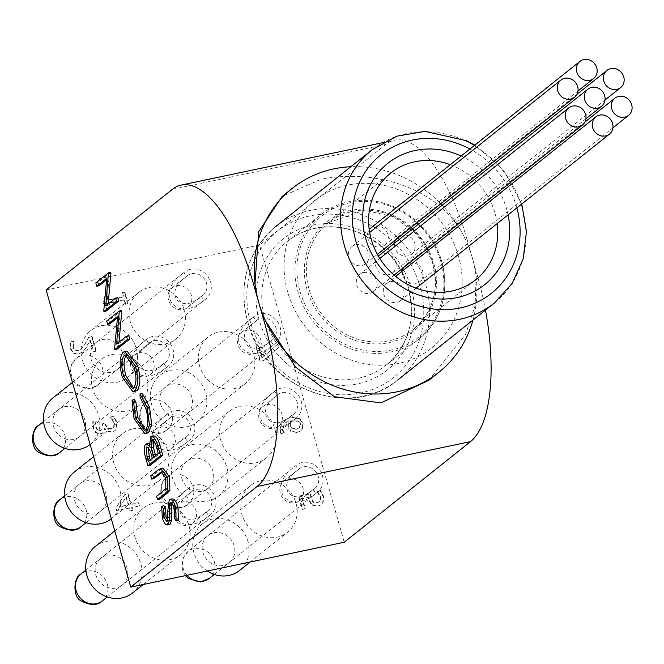 <?xml version="1.0" encoding="UTF-8"?>
<svg xmlns="http://www.w3.org/2000/svg" width="664" height="664" viewBox="0 0 664 664"><rect width="100%" height="100%" fill="white"/><g stroke="black" fill="none" stroke-linecap="round" stroke-linejoin="round"><path stroke-width="0.5" stroke-dasharray="3.32 2.49" d="M312.014 504.698L318.205 505.985L321.559 504.457L323.094 502.731L323.658 496.431L320.596 490.48L317.367 491.152L321.036 497.037L320.629 500.764L317.267 502.756L313.599 502.1L311.441 498.423L310.652 493.609L298.916 496.074L302.635 509.122L305.307 508.558L302.469 498.581L308.536 497.303L309.026 499.486L312.014 504.698L311.607 505.022L317.807 506.308L321.152 504.781L322.687 503.055L323.26 496.747L320.189 490.796L317.433 491.385M317.027 491.709L320.637 497.361L320.231 501.079L316.861 503.08L313.192 502.416L311.034 498.747L310.254 493.933L298.518 496.398L302.228 509.446L304.909 508.881L302.062 498.896L308.137 497.626L308.619 499.809L311.607 505.022M125.994 497.095L128.268 505.088L119.379 506.964L126.401 496.772L128.675 504.773L119.777 506.64L126.401 496.772M132.402 510.467L131.596 507.636L139.423 505.993L138.552 502.93L130.725 504.574L127.737 494.074L124.525 494.746L115.818 507.852L116.648 510.782L129.14 508.151L129.953 510.989L132.402 510.467L132.808 510.151L132.003 507.313L139.822 505.669L138.95 502.606L131.132 504.25L128.135 493.75L124.932 494.431L116.225 507.528L117.055 510.458L129.546 507.835L130.352 510.666L132.808 510.151M95.915 351.48L91.74 336.814L88.511 337.495L84.668 344.392L80.668 349.48L77.887 350.799L74.692 350.227L72.94 347.513L73.248 341.238L69.994 341.918L70.367 348.293C71.837 352.85 74.6 354.775 78.642 354.07L82.851 351.878L85.839 347.878L89.955 340.358L93.275 352.036L96.321 351.156L92.147 336.499L88.918 337.179L85.067 344.068L81.066 349.156L78.286 350.476L75.098 349.903L73.347 347.189L73.646 340.914L70.401 341.603L70.774 347.977C72.243 352.526 74.999 354.452 79.049 353.746L83.249 351.555L86.237 347.562L90.354 340.034L93.682 351.712L96.321 351.156M82.851 351.878L82.245 352.418L82.851 351.878M127.671 303.797L124.367 292.202L122.043 292.691L123.272 297.007L108.008 300.211L106.779 295.895L104.696 296.335L104.281 301.248L102.92 301.912L103.625 304.386L124.143 300.07L125.347 304.286L127.671 303.797L128.077 303.473L124.774 291.878L122.442 292.368L123.678 296.683L108.415 299.887L107.186 295.58L105.103 296.011L104.68 300.925L103.327 301.597L104.032 304.062L124.55 299.746L125.745 303.963L128.077 303.473M97.591 429.716L96.072 426.977L95.815 423.416L96.371 420.602L93.143 421.283L93.499 427.782L96.222 432.521L101.036 433.75L102.978 432.862L104.87 428.288L107.485 431.127L112.158 431.899L115.113 430.554L116.69 428.72L117.13 422.42L113.876 416.228L110.647 416.901L114.432 422.785L114.191 426.653L111.021 428.712L107.311 427.981L105.095 423.217L102.563 423.748L101.974 429.757L100.422 430.446L97.193 430.04L95.666 427.292L95.815 423.416M95.417 423.732L95.965 420.926L92.736 421.607L93.101 428.106L95.815 432.837L100.629 434.073L102.58 433.177L104.688 428.562L107.078 431.451L111.76 432.222L114.706 430.87L116.291 429.044L116.723 422.744L113.469 416.544L110.241 417.224L114.034 423.109L113.785 426.977L112.764 428.114L110.614 429.035L106.904 428.305L104.688 423.541L102.165 424.072L101.575 430.081L100.023 430.77L97.193 430.04M290.259 421.15L298.178 421.217L300.319 423.914L299.14 428.114L296.302 429.309L291.869 428.529L290.209 425.649L290.666 420.827L298.584 420.893L300.726 423.591L299.539 427.79L296.708 428.986L292.276 428.205L290.616 425.325L290.666 420.827M290.948 430.894L297.497 432.256L300.966 430.662L302.585 428.811L303.207 423.043L299.647 418.237L290.492 417.39L283.262 420.47L281.71 421.997L280.332 430.82L281.411 433.451L284.341 432.837L282.847 429.84L284.806 423.101L288.466 421.283L288.292 426.57L290.948 430.894L290.55 431.218L297.099 432.571L300.56 430.986L302.178 429.135L302.801 423.366L299.248 418.561L299.647 418.237M299.248 418.561L290.085 417.714L282.856 420.785L281.304 422.312L279.926 431.144L281.005 433.775L283.943 433.152L282.441 430.164L284.408 423.424L288.068 421.607L287.885 426.894L290.55 431.218M263.5 360.793L279.926 346.434L278.963 343.039L261.965 358.137L258.47 345.861L255.789 346.425L260.089 361.507L263.5 360.793L280.332 346.11L279.37 342.724L262.371 357.813L258.869 345.537L256.196 346.102L260.495 361.191L263.907 360.469M46.123 289.952L259.591 245.049L344.243 542.231M260.952 480.686A29.797 27.158 -128.5 0 1 293.695 497.344A29.797 27.158 -128.5 0 1 287.562 532.221A29.797 27.158 -128.5 0 1 247.755 525.838A29.797 27.158 -128.5 0 1 250.419 485.616A29.797 27.158 -128.5 0 1 260.952 480.686M239.787 406.393A29.797 27.158 -128.5 0 1 272.531 423.051A29.797 27.158 -128.5 0 1 266.397 457.928A29.797 27.158 -128.5 0 1 226.59 451.545A29.797 27.158 -128.5 0 1 229.263 411.323A29.797 27.158 -128.5 0 1 239.787 406.393M218.622 332.1A29.797 27.158 -128.5 0 1 251.365 348.758A29.797 27.158 -128.5 0 1 245.232 383.634A29.797 27.158 -128.5 0 1 205.425 377.252A29.797 27.158 -128.5 0 1 208.098 337.03A29.797 27.158 -128.5 0 1 218.622 332.1M111.602 354.609A29.797 27.158 -128.5 0 1 144.354 371.267A29.797 27.158 -128.5 0 1 138.212 406.144A29.797 27.158 -128.5 0 1 98.405 399.761A29.797 27.158 -128.5 0 1 101.077 359.539A29.797 27.158 -128.5 0 1 111.602 354.609M132.767 428.902A29.797 27.158 -128.5 0 1 165.51 445.561A29.797 27.158 -128.5 0 1 159.377 480.437A29.797 27.158 -128.5 0 1 119.57 474.054A29.797 27.158 -128.5 0 1 122.242 433.833A29.797 27.158 -128.5 0 1 132.767 428.902M153.932 503.196A29.797 27.158 -128.5 0 1 186.675 519.854A29.797 27.158 -128.5 0 1 180.542 554.731A29.797 27.158 -128.5 0 1 140.735 548.348A29.797 27.158 -128.5 0 1 143.399 508.126A29.797 27.158 -128.5 0 1 153.932 503.196M149.201 287.487A29.797 27.158 -128.5 0 1 181.944 304.145A29.797 27.158 -128.5 0 1 175.811 339.022A29.797 27.158 -128.5 0 1 136.004 332.639A29.797 27.158 -128.5 0 1 138.668 292.417A29.797 27.158 -128.5 0 1 149.201 287.487M458.525 256.329A94.089 85.756 51.5 0 0 308.453 206.056A94.089 85.756 51.5 0 0 352.435 360.477A94.089 85.756 51.5 0 0 458.525 256.329M472.984 320.048A117.611 107.195 51.5 0 0 476.113 276.913A117.611 107.195 51.5 0 0 472.303 257.873A117.611 107.195 51.5 0 0 465.447 239.472A117.611 107.195 51.5 0 0 350.824 166.747M102.115 339.586A17.247 15.72 -128.5 0 1 122.657 361.249A17.247 15.72 -128.5 0 1 95.541 366.951A17.247 15.72 -128.5 0 1 102.115 339.586M101.152 325.767A29.797 27.158 -128.5 0 1 133.904 342.425A29.797 27.158 -128.5 0 1 127.762 377.301A29.797 27.158 -128.5 0 1 87.963 370.919A29.797 27.158 -128.5 0 1 90.628 330.697A29.797 27.158 -128.5 0 1 101.152 325.767M213.866 532.785A17.247 15.72 -128.5 0 1 234.409 554.457A17.247 15.72 -128.5 0 1 207.292 560.159A17.247 15.72 -128.5 0 1 213.866 532.785M207.284 571.032A29.797 27.158 -128.5 0 1 202.379 523.896A29.797 27.158 -128.5 0 1 212.903 518.966A29.797 27.158 -128.5 0 1 245.655 535.632A29.797 27.158 -128.5 0 1 239.513 570.5M192.701 458.492A17.247 15.72 -128.5 0 1 213.244 480.163A17.247 15.72 -128.5 0 1 186.127 485.865A17.247 15.72 -128.5 0 1 192.701 458.492M191.738 444.672A29.797 27.158 -128.5 0 1 224.49 461.339A29.797 27.158 -128.5 0 1 218.348 496.207A29.797 27.158 -128.5 0 1 178.55 489.833A29.797 27.158 -128.5 0 1 181.214 449.603A29.797 27.158 -128.5 0 1 191.738 444.672M171.536 384.199A17.247 15.72 -128.5 0 1 192.079 405.87A17.247 15.72 -128.5 0 1 164.963 411.572A17.247 15.72 -128.5 0 1 171.536 384.199M170.582 370.379A29.797 27.158 -128.5 0 1 203.325 387.046A29.797 27.158 -128.5 0 1 197.191 421.914A29.797 27.158 -128.5 0 1 157.385 415.539A29.797 27.158 -128.5 0 1 160.049 375.309A29.797 27.158 -128.5 0 1 170.582 370.379M106.846 555.295A17.247 15.72 -128.5 0 1 127.388 576.966A17.247 15.72 -128.5 0 1 100.272 582.668A17.247 15.72 -128.5 0 1 106.846 555.295M95.359 546.406A29.797 27.158 -128.5 0 1 105.883 541.475A29.797 27.158 -128.5 0 1 138.635 558.142A29.797 27.158 -128.5 0 1 132.493 593.01M85.681 481.002A17.247 15.72 -128.5 0 1 106.223 502.673A17.247 15.72 -128.5 0 1 79.107 508.375A17.247 15.72 -128.5 0 1 85.681 481.002M74.194 472.112A29.797 27.158 -128.5 0 1 84.726 467.182A29.797 27.158 -128.5 0 1 117.47 483.849A29.797 27.158 -128.5 0 1 111.336 518.717A29.797 27.158 -128.5 0 1 111.295 518.742M64.524 406.708A17.247 15.72 -128.5 0 1 85.058 428.38A17.247 15.72 -128.5 0 1 57.951 434.082A17.247 15.72 -128.5 0 1 64.524 406.708M53.037 397.819A29.797 27.158 -128.5 0 1 63.561 392.889A29.797 27.158 -128.5 0 1 96.305 409.547A29.797 27.158 -128.5 0 1 90.171 444.423A29.797 27.158 -128.5 0 1 90.138 444.448M485.467 310.096A137.058 51.286 -101.9 0 0 477.632 276.597L466.966 239.148L465.447 239.472C441.635 187.455 373.849 168.258 320.596 179.421L282.2 196.37M178.425 520.526L176.89 517.895L176.665 508.06C175.412 503.885 174.01 502.026 172.457 502.49L171.901 503.395M170.565 502.781L172.839 502.308L170.988 502.797M170.183 524.17C168.166 525.058 166.315 522.792 164.63 517.364L163.942 505.76M167.544 520.186L169.179 520.875L170.108 517.131L169.942 511.139L171.519 499.145L172.167 498.813M159.825 499.112L158.879 495.776L168.075 488.272L168.033 477.748L163.618 471.432L161.178 471.93M161.344 471.905L163.618 471.432L161.551 472.61M153.99 478.636L153.044 475.299L162.871 468.045M150.197 465.298L148.13 458.052C146.022 451.263 145.939 446.499 147.898 443.759L148.578 443.411M149.184 443.403L151.799 445.909L152.994 436.19L153.733 435.825M147.159 433.409L136.311 417.947L134.335 399.637M145.375 429.815L147.698 429.309C150.769 425.582 150.96 418.611 148.271 408.385L142.395 396.798L142.312 393.279M135.332 391.387L124.575 376.737C121.454 364.387 121.786 356.045 125.571 351.696L126.99 350.99M117.096 349.098L119.835 315.939L117.428 317.857M109.9 323.858L108.954 320.521L121.57 310.47M118.98 342.167L118.856 343.603L128.758 335.71M106.24 311.001L108.979 277.842L106.572 279.76M99.052 285.752L98.098 282.424L110.722 272.364M108.132 304.062L108 305.506L117.91 297.613M466.966 239.148A137.058 51.286 -101.9 0 0 394.648 140.179A137.058 51.286 -101.9 0 0 385.867 144.437L259.591 245.049M428.786 380.323L465.613 334.374L475.092 305.647L476.113 276.913L477.632 276.597M105.725 305.979L108 305.506M95.823 282.906L98.098 282.424M106.705 278.324L108.979 277.842M103.767 310.777L106.041 310.296M116.573 344.085L118.856 343.603M106.68 321.002L108.954 320.521M117.561 316.421L119.835 315.939M114.615 348.874L116.897 348.401M122.292 377.218L124.575 376.737M123.288 352.169L125.571 351.696M133.481 387.876L135.796 387.369C138.776 383.742 139.008 376.969 136.493 367.034L127.662 354.468L126.55 354.999M133.522 387.842L135.796 387.369M134.219 367.516L136.493 367.034M134.037 418.428L136.311 417.947M140.112 397.271L142.395 396.798M145.997 408.866L148.271 408.385M145.424 429.782L147.698 429.309M150.711 436.671L152.994 436.19M149.524 446.391L151.799 445.909M145.615 444.241L147.898 443.759M150.23 459.845L150.537 460.932L154.588 457.712L153.948 455.471C152.595 449.76 150.902 446.963 148.869 447.071L148.296 447.934M148.263 461.414L150.537 460.932M152.305 458.193L154.588 457.712M151.666 455.952L153.948 455.471M146.985 447.353L149.267 446.872L147.433 447.378M155.567 455.595L155.874 456.683L160.572 452.939L159.219 448.192C157.816 442.324 156.057 439.427 153.94 439.526L153.359 440.365M153.6 457.156L155.874 456.683M158.289 453.421L160.572 452.939M156.936 448.673L159.219 448.192M152.064 439.809L154.347 439.327L152.504 439.825M150.769 475.781L153.044 475.299M165.751 478.229L168.033 477.748M165.792 488.745L168.075 488.272M156.604 496.257L158.879 495.776M169.245 499.619L171.519 499.145M167.668 511.612L169.942 511.139M167.834 517.613L170.108 517.131M166.905 521.356L169.179 520.875M162.348 517.845L164.63 517.364M174.391 508.541L176.665 508.06M174.607 518.376L176.89 517.895M189.248 290.965A12.541 11.437 51.5 0 0 172.134 287.811A12.541 11.437 51.5 0 0 170.648 304.278A12.541 11.437 51.5 0 0 187.771 307.432A12.541 11.437 51.5 0 0 189.248 290.965M186.659 276.274C184.368 278.847 170.25 286.267 176.499 299.613C187.29 309.648 198.445 298.161 201.333 296.401A12.541 11.437 51.5 0 0 202.91 295.364A12.541 11.437 51.5 0 0 204.031 278.432A12.541 11.437 51.5 0 0 187.273 275.743A12.541 11.437 51.5 0 0 186.659 276.274L183.928 272.531C180.998 274.772 162.522 287.421 171.777 303.099C183.895 316.745 201.366 302.701 204.064 300.145A17.156 15.637 51.5 0 0 205.782 298.974A17.156 15.637 51.5 0 0 207.566 276.133A17.156 15.637 51.5 0 0 184.99 271.692A17.156 15.637 51.5 0 0 184.401 272.14A17.156 15.637 51.5 0 0 183.928 272.531M201.333 296.401L204.064 300.145M151.658 358.087A12.541 11.437 51.5 0 0 134.535 354.933A12.541 11.437 51.5 0 0 133.057 371.4A12.541 11.437 51.5 0 0 150.172 374.554A12.541 11.437 51.5 0 0 151.658 358.087M149.068 343.396C146.769 345.969 132.651 353.389 138.9 366.736C149.699 376.77 160.854 365.283 163.742 363.523A12.541 11.437 51.5 0 0 165.311 362.486A12.541 11.437 51.5 0 0 166.44 345.554A12.541 11.437 51.5 0 0 149.682 342.865A12.541 11.437 51.5 0 0 149.068 343.396L146.337 339.653C143.407 341.894 124.923 354.543 134.178 370.221C146.304 383.867 163.767 369.831 166.473 367.267A17.156 15.637 51.5 0 0 168.191 366.096A17.156 15.637 51.5 0 0 169.976 343.255A17.156 15.637 51.5 0 0 147.391 338.814A17.156 15.637 51.5 0 0 146.802 339.262A17.156 15.637 51.5 0 0 146.337 339.653M163.742 363.523L166.473 367.267M172.823 432.38A12.541 11.437 51.5 0 0 155.7 429.226A12.541 11.437 51.5 0 0 154.222 445.693A12.541 11.437 51.5 0 0 171.337 448.847A12.541 11.437 51.5 0 0 172.823 432.38M170.233 417.689C167.934 420.262 153.816 427.682 160.065 441.029C170.855 451.064 182.019 439.576 184.907 437.817A12.541 11.437 51.5 0 0 186.476 436.779A12.541 11.437 51.5 0 0 187.605 419.847A12.541 11.437 51.5 0 0 170.839 417.158A12.541 11.437 51.5 0 0 170.233 417.689L167.502 413.946C164.572 416.187 146.088 428.836 155.343 444.515C167.469 458.16 184.932 444.125 187.63 441.56A17.156 15.637 51.5 0 0 189.348 440.39A17.156 15.637 51.5 0 0 191.132 417.548A17.156 15.637 51.5 0 0 168.556 413.108A17.156 15.637 51.5 0 0 167.967 413.556A17.156 15.637 51.5 0 0 167.502 413.946M184.907 437.817L187.63 441.56M193.979 506.673A12.541 11.437 51.5 0 0 176.865 503.519A12.541 11.437 51.5 0 0 175.379 519.987A12.541 11.437 51.5 0 0 192.502 523.141A12.541 11.437 51.5 0 0 193.979 506.673M191.39 491.982C189.099 494.555 174.981 501.976 181.23 515.33C192.02 525.357 203.176 513.87 206.064 512.11A12.541 11.437 51.5 0 0 207.641 511.072A12.541 11.437 51.5 0 0 208.762 494.14A12.541 11.437 51.5 0 0 192.004 491.451A12.541 11.437 51.5 0 0 191.39 491.982L188.667 488.239C185.729 490.48 167.253 503.129 176.508 518.808C188.626 532.453 206.097 518.418 208.795 515.853A17.156 15.637 51.5 0 0 210.513 514.683A17.156 15.637 51.5 0 0 212.297 491.841A17.156 15.637 51.5 0 0 189.721 487.401A17.156 15.637 51.5 0 0 189.132 487.849A17.156 15.637 51.5 0 0 188.667 488.239M206.064 512.11L208.795 515.853M258.678 335.577A12.541 11.437 51.5 0 0 241.555 332.423A12.541 11.437 51.5 0 0 240.077 348.89A12.541 11.437 51.5 0 0 257.192 352.044A12.541 11.437 51.5 0 0 258.678 335.577M256.088 320.886C253.789 323.459 239.671 330.879 245.921 344.234C256.711 354.261 267.874 342.773 270.763 341.014A12.541 11.437 51.5 0 0 272.331 339.976A12.541 11.437 51.5 0 0 273.46 323.044A12.541 11.437 51.5 0 0 256.694 320.355A12.541 11.437 51.5 0 0 256.088 320.886L253.357 317.143C250.428 319.384 231.943 332.033 241.198 347.72C253.324 361.357 270.787 347.322 273.485 344.757A17.156 15.637 51.5 0 0 275.203 343.587A17.156 15.637 51.5 0 0 276.996 320.745A17.156 15.637 51.5 0 0 254.412 316.305A17.156 15.637 51.5 0 0 253.822 316.753A17.156 15.637 51.5 0 0 253.357 317.143M270.763 341.014L273.485 344.757M279.834 409.871A12.541 11.437 51.5 0 0 262.72 406.717A12.541 11.437 51.5 0 0 261.234 423.184A12.541 11.437 51.5 0 0 278.357 426.338A12.541 11.437 51.5 0 0 279.834 409.871M277.245 395.18C274.954 397.753 260.836 405.173 267.086 418.527C277.876 428.554 289.031 417.075 291.919 415.307A12.541 11.437 51.5 0 0 293.496 414.278A12.541 11.437 51.5 0 0 294.617 397.338A12.541 11.437 51.5 0 0 277.859 394.648A12.541 11.437 51.5 0 0 277.245 395.18L274.522 391.436C271.593 393.677 253.108 406.327 262.363 422.013C274.481 435.65 291.952 421.615 294.65 419.05A17.156 15.637 51.5 0 0 296.368 417.88A17.156 15.637 51.5 0 0 298.153 395.038A17.156 15.637 51.5 0 0 275.577 390.598A17.156 15.637 51.5 0 0 274.987 391.046A17.156 15.637 51.5 0 0 274.522 391.436M291.919 415.307L294.65 419.05M300.999 484.164A12.541 11.437 51.5 0 0 283.885 481.01A12.541 11.437 51.5 0 0 282.399 497.477A12.541 11.437 51.5 0 0 299.522 500.631A12.541 11.437 51.5 0 0 300.999 484.164M298.41 469.473C296.119 472.046 282.001 479.466 288.251 492.821C299.041 502.847 310.196 491.368 313.084 489.6A12.541 11.437 51.5 0 0 314.661 488.571A12.541 11.437 51.5 0 0 315.782 471.631A12.541 11.437 51.5 0 0 299.024 468.942A12.541 11.437 51.5 0 0 298.41 469.473L295.679 465.73C292.749 467.979 274.273 480.62 283.528 496.307C295.646 509.944 313.109 495.908 315.815 493.344A17.156 15.637 51.5 0 0 317.533 492.173A17.156 15.637 51.5 0 0 319.318 469.332A17.156 15.637 51.5 0 0 296.742 464.9A17.156 15.637 51.5 0 0 296.152 465.339A17.156 15.637 51.5 0 0 295.679 465.73M313.084 489.6L315.815 493.344M497.203 223.552A68.218 62.175 51.5 0 0 450.283 164.68M461.156 156.023A77.622 70.749 -128.5 0 1 508.068 214.895M363.698 272.572A10.981 10.002 -128.5 0 1 375.766 278.714A10.981 10.002 -128.5 0 1 373.508 291.562A10.981 10.002 -128.5 0 1 358.842 289.205A10.981 10.002 -128.5 0 1 359.822 274.39A10.981 10.002 -128.5 0 1 363.698 272.572M355.788 244.784A10.981 10.002 -128.5 0 1 367.848 250.926A10.981 10.002 -128.5 0 1 365.59 263.774A10.981 10.002 -128.5 0 1 350.924 261.425A10.981 10.002 -128.5 0 1 351.912 246.601A10.981 10.002 -128.5 0 1 355.788 244.784M370.993 227.86A10.981 10.002 -128.5 0 1 374.878 226.05A10.981 10.002 -128.5 0 1 386.938 232.184A10.981 10.002 -128.5 0 1 384.68 245.033A10.981 10.002 -128.5 0 1 370.952 243.729A10.981 10.002 -128.5 0 1 369.242 229.719M395.553 239.895A10.981 10.002 -128.5 0 1 398.002 236.907A10.981 10.002 -128.5 0 1 401.878 235.089A10.981 10.002 -128.5 0 1 413.946 241.231A10.981 10.002 -128.5 0 1 411.68 254.08A10.981 10.002 -128.5 0 1 399.952 254.37A10.981 10.002 -128.5 0 1 394.532 243.198M403.471 267.683A10.981 10.002 -128.5 0 1 405.92 264.695A10.981 10.002 -128.5 0 1 409.796 262.878A10.981 10.002 -128.5 0 1 421.856 269.02A10.981 10.002 -128.5 0 1 419.598 281.868A10.981 10.002 -128.5 0 1 407.87 282.15A10.981 10.002 -128.5 0 1 402.45 270.987M390.706 281.619A10.981 10.002 -128.5 0 1 402.774 287.753A10.981 10.002 -128.5 0 1 400.508 300.601A10.981 10.002 -128.5 0 1 385.842 298.252A10.981 10.002 -128.5 0 1 386.83 283.437A10.981 10.002 -128.5 0 1 390.706 281.619M378.912 255.648A10.981 10.002 -128.5 0 1 382.788 253.831A10.981 10.002 -128.5 0 1 394.856 259.973A10.981 10.002 -128.5 0 1 392.59 272.821A10.981 10.002 -128.5 0 1 378.173 270.771A10.981 10.002 -128.5 0 1 378.38 256.113M172.399 189.331L385.867 144.437M145.856 458.534L148.13 458.052M158.389 469.705L160.663 469.224M164.157 490.231L166.44 489.758M97.093 385.56A17.156 15.637 51.5 0 0 97.683 385.112A17.156 15.637 51.5 0 0 99.467 362.27A17.156 15.637 51.5 0 0 76.883 357.838A17.156 15.637 51.5 0 0 76.294 358.278A17.156 15.637 51.5 0 0 74.509 381.119A17.156 15.637 51.5 0 0 97.093 385.56M59.378 452.765L60.084 452.234A17.156 15.637 51.5 0 0 61.868 429.392A17.156 15.637 51.5 0 0 39.292 424.96A17.156 15.637 51.5 0 0 38.703 425.4M80.543 527.067L81.249 526.527A17.156 15.637 51.5 0 0 83.033 503.685A17.156 15.637 51.5 0 0 60.449 499.253A17.156 15.637 51.5 0 0 59.868 499.693M101.708 601.36L102.414 600.82A17.156 15.637 51.5 0 0 104.198 577.979A17.156 15.637 51.5 0 0 81.614 573.547A17.156 15.637 51.5 0 0 81.025 573.986M166.515 430.172A17.156 15.637 51.5 0 0 167.104 429.724A17.156 15.637 51.5 0 0 168.888 406.883A17.156 15.637 51.5 0 0 146.304 402.45A17.156 15.637 51.5 0 0 145.723 402.89A17.156 15.637 51.5 0 0 143.939 425.74A17.156 15.637 51.5 0 0 166.515 430.172M187.68 504.466A17.156 15.637 51.5 0 0 188.269 504.026A17.156 15.637 51.5 0 0 190.053 481.176A17.156 15.637 51.5 0 0 167.469 476.744A17.156 15.637 51.5 0 0 166.88 477.192A17.156 15.637 51.5 0 0 165.095 500.034A17.156 15.637 51.5 0 0 187.68 504.466M208.72 578.85L209.426 578.319A17.156 15.637 51.5 0 0 211.21 555.469A17.156 15.637 51.5 0 0 188.634 551.037A17.156 15.637 51.5 0 0 188.045 551.485A17.156 15.637 51.5 0 0 187.049 575.29M432.82 260.163A69.786 63.603 51.5 0 0 320.43 227.926A69.786 63.603 51.5 0 0 357.979 341.288A69.786 63.603 51.5 0 0 432.82 260.163M431.924 260.13A68.218 62.175 -128.5 0 1 413.423 329.402A68.218 62.175 -128.5 0 1 309.905 291.986A68.218 62.175 -128.5 0 1 328.406 222.706A68.218 62.175 -128.5 0 1 431.924 260.13M439.834 258.337A77.622 70.749 -128.5 0 1 356.585 348.575A77.622 70.749 -128.5 0 1 314.811 222.473A77.622 70.749 -128.5 0 1 439.834 258.337M440.73 258.371A79.19 72.177 51.5 0 0 320.554 214.928A79.19 72.177 51.5 0 0 313.458 321.841A79.19 72.177 51.5 0 0 419.258 338.798A79.19 72.177 51.5 0 0 440.73 258.371M516.849 207.898A88.602 80.751 51.5 0 0 515.463 203.333A88.602 80.751 51.5 0 0 469.938 149.026M372.114 149.782A98.006 89.325 -128.5 0 1 520.85 203.549A98.006 89.325 -128.5 0 1 494.273 303.083M424.404 280.399A98.006 89.325 51.5 0 0 275.668 226.631A98.006 89.325 51.5 0 0 266.887 358.95A98.006 89.325 51.5 0 0 397.827 379.933A98.006 89.325 51.5 0 0 424.404 280.399M418.876 282.623A93.466 85.183 -128.5 0 1 318.637 391.279A93.466 85.183 -128.5 0 1 268.347 239.447A93.466 85.183 -128.5 0 1 418.876 282.623M410.178 284.897A83.739 76.319 51.5 0 0 275.311 246.203A83.739 76.319 51.5 0 0 320.363 382.248A83.739 76.319 51.5 0 0 410.178 284.897M407.58 284.79A79.19 72.177 -128.5 0 1 386.099 365.217A79.19 72.177 -128.5 0 1 280.299 348.26A79.19 72.177 -128.5 0 1 287.396 241.347A79.19 72.177 -128.5 0 1 407.58 284.79M250.17 562.01L287.562 532.221M202.379 523.896L250.419 485.616M218.348 496.207L266.397 457.928M181.214 449.603L229.263 411.323M197.191 421.914L245.232 383.634M160.049 375.309L208.098 337.03M90.171 444.423L138.212 406.144M72.442 382.356L101.077 359.539M111.336 518.717L159.377 480.437M93.607 456.649L122.242 433.833M143.15 584.519L180.542 554.731M114.772 530.943L143.399 508.126M127.762 377.301L175.811 339.022M90.628 330.697L138.668 292.417M382.464 142.735L394.648 140.179M134.659 387.925L132.385 388.407M127.662 354.468L125.388 354.949M146.545 429.874L144.271 430.347M168.83 521.041L166.556 521.514M205.782 298.974L96.977 385.643L88.926 388.739L76.592 385.327L71.496 379.028M69.952 373.6L71.189 365.017L76.294 358.278L184.401 272.14M187.771 307.432L202.91 295.364M172.134 287.811L187.273 275.743M150.172 374.554L165.311 362.486M134.535 354.933L149.682 342.865M64.931 448.374L168.191 366.096M43.55 421.54L146.802 339.262M171.337 448.847L186.476 436.779M155.7 429.226L170.839 417.158M86.096 522.668L189.348 440.39M64.707 495.834L167.967 413.556M192.502 523.141L207.641 511.072M176.865 503.519L192.004 491.451M107.253 596.961L210.513 514.683M85.872 570.127L189.132 487.849M275.203 343.587L166.398 430.264C161.767 434.522 154.969 434.422 146.022 429.94C136.925 425.831 138.261 405.671 145.723 402.89L253.822 316.753M257.192 352.044L272.331 339.976M241.555 332.423L256.694 320.355M296.368 417.88L187.563 504.557C182.924 508.823 176.134 508.715 167.187 504.233C158.09 500.125 159.426 479.964 166.88 477.192L274.987 391.046M278.357 426.338L293.496 414.278M262.72 406.717L277.859 394.648M185.38 575.638L182.633 570.766L182.94 558.225L188.045 551.485L296.152 465.339M299.522 500.631L314.661 488.571M283.885 481.01L299.024 468.942M214.273 574.451L317.533 492.173M475.706 279.776L413.423 329.402C433.675 311.557 439.817 288.508 431.841 260.255L417 234.508L393.378 216.68L364.569 210.181L328.406 222.706L390.681 173.08M440.821 258.246C433.111 236.226 419.001 219.776 398.5 208.894C386.473 202.835 374.015 199.972 361.116 200.296C345.786 200.86 332.266 205.74 320.554 214.928L287.396 241.347C299.389 231.943 313.308 227.121 329.145 226.889C340.591 226.856 351.729 229.371 362.569 234.442C384.282 245.215 399.205 262.114 407.322 285.163C416.569 317.956 409.489 344.641 386.099 365.217L419.258 338.798C442.921 317.89 450.109 291.039 440.821 258.246M521.763 203.989L503.304 169.743L474.843 145.109M275.668 226.631C245.182 253.889 236.691 288.466 250.187 330.365C270.572 391.387 352.634 419.142 397.827 379.933M373.508 291.562L394.125 275.128M359.822 274.39L379.808 258.47M365.59 263.774L377.393 254.362M351.912 246.601L369.674 232.45M384.68 245.033L577.995 90.985M411.68 254.08L605.004 100.032M398.002 236.907L576.974 94.296M419.598 281.868L612.913 127.82M405.92 264.695L584.893 122.076M400.508 300.601L416.104 288.184M386.83 283.437L395.653 276.407M392.59 272.821L585.914 118.773"/><path stroke-width="1" d="M350.824 166.747A117.611 107.195 51.5 0 0 292.268 188.335A117.611 107.195 51.5 0 0 255.017 283.727A117.611 107.195 51.5 0 0 258.836 302.767L253.499 284.043A137.058 51.286 -101.9 0 0 181.181 185.073A137.058 51.286 -101.9 0 0 172.399 189.331L46.123 289.952L130.775 587.125L344.243 542.231L470.519 441.61A137.058 51.286 -101.9 0 0 485.467 310.096M130.775 587.125L257.051 486.504A137.058 51.286 -101.9 0 0 264.164 321.492L258.836 302.767A117.611 107.195 51.5 0 0 265.683 321.168A117.611 107.195 51.5 0 0 438.862 372.305A117.611 107.195 51.5 0 0 472.984 320.048M250.17 562.01L239.513 570.5A29.797 27.158 -128.5 0 1 207.284 571.032M143.15 584.519L132.493 593.01A29.797 27.158 -128.5 0 1 92.694 586.636A29.797 27.158 -128.5 0 1 95.359 546.406L114.772 530.943M111.295 518.742A29.797 27.158 -128.5 0 1 71.513 512.317A29.797 27.158 -128.5 0 1 74.194 472.112L93.607 456.649M90.138 444.448A29.797 27.158 -128.5 0 1 50.348 438.024A29.797 27.158 -128.5 0 1 53.037 397.819L72.442 382.356M292.268 188.335L282.2 196.37L258.645 231.736L255.017 283.727L253.499 284.043M171.519 499.145C173.852 498.216 176.001 500.847 177.96 507.03L178.425 520.526L176.143 521.008L174.607 518.376L174.391 508.541C173.138 504.366 171.735 502.507 170.175 502.972L170.988 502.797M171.901 503.395L171.511 520.559L170.183 524.17L167.295 524.95L170.183 524.17M170.565 502.781L169.32 505.287L169.237 521.041L167.901 524.651C165.892 525.539 164.041 523.274 162.348 517.845L161.667 506.242L163.942 505.76L165.577 508.159L166.025 516.7L167.544 520.186M161.344 471.905L151.716 479.109L150.769 475.781L158.389 469.705L162.871 468.045L169.27 476.528L169.918 490.256L167.444 493.037L159.825 499.112L157.551 499.594L156.604 496.257L165.792 488.745L165.751 478.229L161.178 471.93M162.199 472.121L153.99 478.636L151.716 479.109M152.994 436.19C155.567 435.194 157.883 438.19 159.949 445.195L162.813 455.247L150.197 465.298L147.914 465.779L145.856 458.534C143.739 451.744 143.665 446.98 145.615 444.241L146.304 443.892L149.524 446.391L150.711 436.671L153.733 435.825M146.304 443.892L149.184 443.403M132.053 400.118L133.647 402.425L135.39 417.606L144.271 430.347L145.424 429.782C148.487 426.056 148.678 419.084 145.997 408.866L140.112 397.271L140.038 393.76L147.283 407.812L149.441 424.894L146.287 433.185L144.885 433.882L134.037 418.428L132.053 400.118L134.335 399.637L135.921 401.952L137.664 417.125L145.375 429.815M140.038 393.76L142.312 393.279L149.558 407.331L151.716 424.412L148.562 432.712L144.885 433.882M124.716 351.472L126.99 350.99L137.747 365.872C140.801 378.065 140.469 386.34 136.751 390.698L133.057 391.868L122.292 377.218C119.171 364.868 119.503 356.518 123.288 352.169L124.716 351.472L135.473 366.354C138.519 378.546 138.187 386.822 134.477 391.179L133.057 391.868M107.626 324.331L106.68 321.002L119.296 310.943L116.573 344.085L126.484 336.192L128.758 335.71L129.712 339.038L117.096 349.098L114.814 349.571L114.615 348.874L117.561 316.421L107.626 324.331L109.9 323.858L117.428 317.857M119.296 310.943L121.57 310.47L121.786 311.225L118.98 342.167M96.77 286.234L95.823 282.906L108.439 272.846L105.725 305.979L115.627 298.086L117.91 297.613L118.856 300.941L106.24 311.001L103.966 311.474L103.767 310.777L106.705 278.324L96.77 286.234L99.052 285.752L106.572 279.76M108.439 272.846L110.722 272.364L110.938 273.128L108.132 304.062M264.164 321.492L265.683 321.168L295.563 367.076L334.282 396.674L380.945 402.899L428.786 380.323M115.627 298.086L116.582 301.423L118.856 300.941M108.655 273.609L110.938 273.128M116.582 301.423L103.966 311.474M126.484 336.192L127.43 339.52L129.712 339.038M119.512 311.707L121.786 311.225M127.43 339.52L114.814 349.571M123.537 376.023L132.385 388.407L133.522 387.842C136.502 384.224 136.734 377.442 134.219 367.516L125.388 354.949L124.234 355.506C121.238 359.149 121.006 365.988 123.537 376.023L125.82 375.542L133.481 387.876M134.477 391.179L136.751 390.698M135.473 366.354L137.747 365.872M124.234 355.506L126.517 355.032C123.521 358.668 123.288 365.507 125.82 375.542M146.287 433.185L148.562 432.712M149.441 424.894L151.716 424.412M147.283 407.812L149.558 407.331M135.39 417.606L137.664 417.125M133.647 402.425L135.921 401.952M150.711 436.671C153.284 435.667 155.608 438.672 157.675 445.677L160.539 455.728L147.914 465.779M148.263 461.414L152.305 458.193L151.666 455.952C150.321 450.242 148.628 447.445 146.586 447.553L146.976 456.89L148.263 461.414M146.985 447.353L147.433 447.378M153.6 457.156L158.289 453.421L156.936 448.673C155.534 442.797 153.774 439.908 151.666 440.008L151.143 447.885L153.6 457.156M152.064 439.809L152.504 439.825M160.539 455.728L162.813 455.247M157.675 445.677L159.949 445.195M146.976 456.89L149.251 456.409L150.23 459.845M148.296 447.934L149.251 456.409M153.359 440.365L153.417 447.403L155.567 455.595M151.143 447.885L153.417 447.403M160.597 468.527L166.996 477.009L167.643 490.737L165.17 493.518L157.551 499.594M167.643 490.737L169.918 490.256M166.996 477.009L169.27 476.528M161.667 506.242L163.302 508.641L163.751 517.181L166.905 521.356L167.834 517.613L167.668 511.612L169.245 499.619C171.578 498.697 173.727 501.32 175.686 507.512L177.96 507.03M175.686 507.512L176.143 521.008M169.245 499.619L172.167 498.813M163.751 517.181L166.025 516.7M163.302 508.641L165.577 508.159M169.237 521.041L171.511 520.559M169.32 505.287L171.594 504.806M450.283 164.68A68.218 62.175 51.5 0 0 390.681 173.08A68.218 62.175 51.5 0 0 372.18 242.36A68.218 62.175 51.5 0 0 475.706 279.776A68.218 62.175 51.5 0 0 497.203 223.552M508.068 214.895A77.622 70.749 -128.5 0 1 456.052 297.796A77.622 70.749 -128.5 0 1 366.794 242.144A77.622 70.749 -128.5 0 1 384.564 166.116A77.622 70.749 -128.5 0 1 461.156 156.023M578.568 126.882A10.981 10.002 51.5 0 0 582.444 125.064A10.981 10.002 51.5 0 0 584.71 112.216A10.981 10.002 51.5 0 0 572.642 106.082A10.981 10.002 51.5 0 0 568.766 107.892A10.981 10.002 51.5 0 0 566.5 120.74A10.981 10.002 51.5 0 0 578.568 126.882M570.65 99.094A10.981 10.002 51.5 0 0 574.526 97.276A10.981 10.002 51.5 0 0 576.792 84.436A10.981 10.002 51.5 0 0 564.724 78.294A10.981 10.002 51.5 0 0 560.848 80.112A10.981 10.002 51.5 0 0 558.59 92.96A10.981 10.002 51.5 0 0 570.65 99.094M589.74 80.352A10.981 10.002 51.5 0 0 593.616 78.543A10.981 10.002 51.5 0 0 595.882 65.695A10.981 10.002 51.5 0 0 583.814 59.552A10.981 10.002 51.5 0 0 579.938 61.37A10.981 10.002 51.5 0 0 577.68 74.219A10.981 10.002 51.5 0 0 589.74 80.352M369.242 229.719A10.981 10.002 -128.5 0 1 370.993 227.86L579.938 61.37M616.748 89.399A10.981 10.002 51.5 0 0 620.624 87.582A10.981 10.002 51.5 0 0 622.882 74.741A10.981 10.002 51.5 0 0 610.822 68.6A10.981 10.002 51.5 0 0 606.946 70.417A10.981 10.002 51.5 0 0 604.68 83.266A10.981 10.002 51.5 0 0 616.748 89.399M394.532 243.198A10.981 10.002 -128.5 0 1 395.553 239.895M624.658 117.188A10.981 10.002 51.5 0 0 628.542 115.37A10.981 10.002 51.5 0 0 630.8 102.522A10.981 10.002 51.5 0 0 618.732 96.388A10.981 10.002 51.5 0 0 614.856 98.197A10.981 10.002 51.5 0 0 612.598 111.046A10.981 10.002 51.5 0 0 624.658 117.188M402.45 270.987A10.981 10.002 -128.5 0 1 403.471 267.683M605.568 135.929A10.981 10.002 51.5 0 0 609.452 134.111A10.981 10.002 51.5 0 0 611.71 121.263A10.981 10.002 51.5 0 0 599.642 115.121A10.981 10.002 51.5 0 0 595.766 116.939A10.981 10.002 51.5 0 0 593.508 129.787A10.981 10.002 51.5 0 0 605.568 135.929M597.658 108.141A10.981 10.002 51.5 0 0 601.534 106.323A10.981 10.002 51.5 0 0 603.792 93.475A10.981 10.002 51.5 0 0 591.732 87.341A10.981 10.002 51.5 0 0 587.856 89.159A10.981 10.002 51.5 0 0 585.59 102.007A10.981 10.002 51.5 0 0 597.658 108.141M378.38 256.113A10.981 10.002 -128.5 0 1 378.912 255.648L587.856 89.159M257.051 486.504L470.519 441.61M152.969 454.948L155.251 454.466M165.17 493.518L167.444 493.037M159.277 473.092L161.551 472.61M169.212 513.587L171.495 513.106M60.084 452.234L59.378 452.765C54.747 457.031 47.949 456.923 39.002 452.45C29.905 448.341 31.241 428.18 38.703 425.4A17.156 15.637 51.5 0 0 36.918 448.241A17.156 15.637 51.5 0 0 59.494 452.682A17.156 15.637 51.5 0 0 60.084 452.234L64.931 448.374M81.249 526.527L80.543 527.067C75.912 531.324 69.114 531.217 60.167 526.743C51.07 522.634 52.406 502.474 59.868 499.693A17.156 15.637 51.5 0 0 58.083 522.535A17.156 15.637 51.5 0 0 80.659 526.975A17.156 15.637 51.5 0 0 81.249 526.527L86.096 522.668M102.414 600.82L101.708 601.36C97.069 605.618 90.279 605.51 81.323 601.036C72.235 596.928 73.571 576.767 81.025 573.986A17.156 15.637 51.5 0 0 79.24 596.828A17.156 15.637 51.5 0 0 101.824 601.269A17.156 15.637 51.5 0 0 102.414 600.82L107.253 596.961M187.049 575.29A17.156 15.637 51.5 0 0 208.845 578.759A17.156 15.637 51.5 0 0 209.426 578.319L214.273 574.451M469.938 149.026A88.602 80.751 51.5 0 0 353.729 200.943A88.602 80.751 51.5 0 0 440.298 309.582A88.602 80.751 51.5 0 0 516.849 207.898M397.827 379.933L494.273 303.083A98.006 89.325 -128.5 0 1 363.332 282.1A98.006 89.325 -128.5 0 1 372.114 149.782L396.84 136.186L425.06 131.389L466.584 140.735L474.843 145.109M181.181 185.073L382.464 142.735M428.786 380.331L438.862 372.305M71.496 379.028L69.952 373.6M38.703 425.4L43.55 421.54M59.868 499.693L64.707 495.834M81.025 573.986L85.872 570.127M209.426 578.319L200.677 581.938L188.344 578.527L185.38 575.638M494.273 303.083L512.143 283.428L523.174 258.91L526.461 231.645L521.763 203.989M275.668 226.631L372.114 149.782M394.125 275.128L582.444 125.064M379.808 258.47L568.766 107.892M377.393 254.362L574.526 97.276M369.674 232.45L560.848 80.112M577.995 90.985L593.616 78.543M605.004 100.032L620.624 87.582M576.974 94.296L606.946 70.417M612.913 127.82L628.542 115.37M584.893 122.076L614.856 98.197M416.104 288.184L609.452 134.111M395.653 276.407L595.766 116.939M585.914 118.773L601.534 106.323"/></g></svg>
